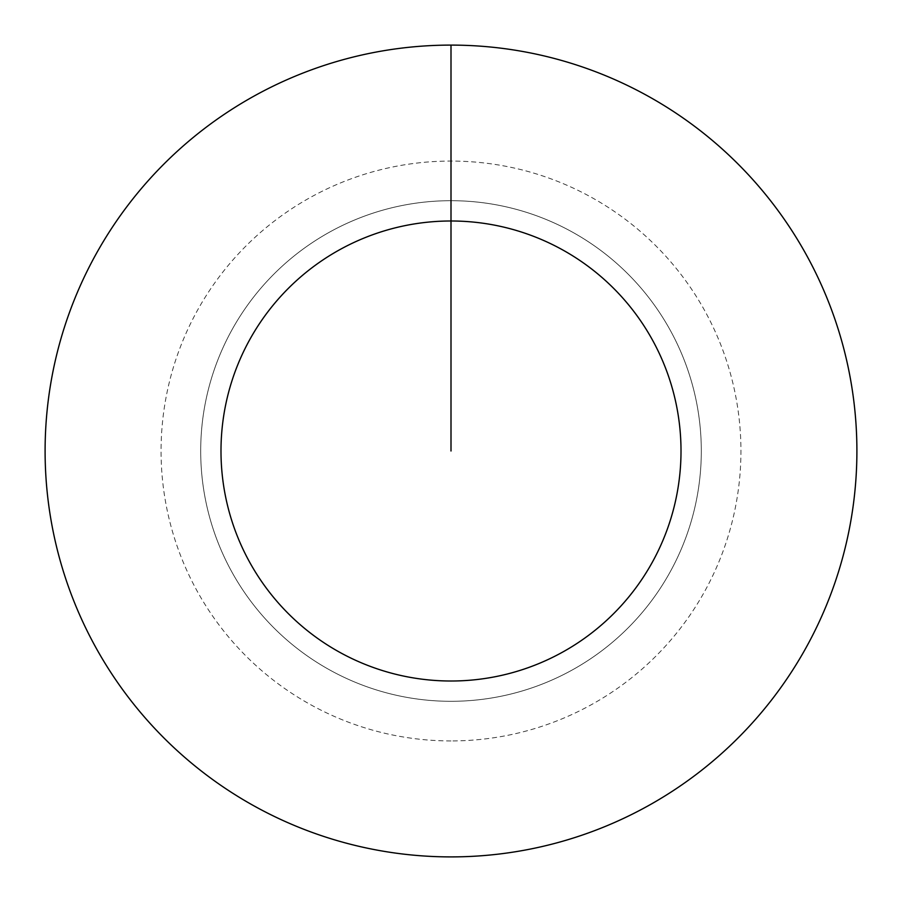 <?xml version="1.0" encoding="UTF-8"?>
<svg xmlns="http://www.w3.org/2000/svg" width="902" height="902" viewBox="0 0 902 902"><rect width="100%" height="100%" fill="white"/><g stroke="black" fill="none" stroke-linecap="round" stroke-linejoin="round"><path stroke-width="0.68" stroke-dasharray="4.51 3.38" d="M451 200.695A250.305 250.305 0 0 1 701.305 451A250.305 250.305 0 0 1 451 701.305A250.305 250.305 0 0 1 200.695 451A250.305 250.305 0 0 1 451 200.695A250.305 250.305 0 0 1 701.305 451A250.305 250.305 0 0 1 451 701.305A250.305 250.305 0 0 1 200.695 451A250.305 250.305 0 0 1 451 200.695A250.305 250.305 0 0 1 701.305 451A250.305 250.305 0 0 1 451 701.305A250.305 250.305 0 0 1 200.695 451A250.305 250.305 0 0 1 451 200.695A250.305 250.305 0 0 1 701.305 451A250.305 250.305 0 0 1 451 701.305A250.305 250.305 0 0 1 200.695 451A250.305 250.305 0 0 1 451 200.695L451 45.1A405.9 405.9 0 0 1 856.9 451A405.9 405.9 0 0 1 451 856.9A405.9 405.9 0 0 1 45.1 451A405.9 405.9 0 0 1 451 45.1L451 200.695A250.305 250.305 0 0 1 701.305 451A250.305 250.305 0 0 1 451 701.305M451 740.937A289.937 289.937 0 0 1 161.063 451A289.937 289.937 0 0 1 451 161.063A289.937 289.937 0 0 1 740.937 451A289.937 289.937 0 0 1 451 740.937"/><path stroke-width="1.35" d="M451 451L451 220.99A230.01 230.01 0 0 1 681.01 451A230.01 230.01 0 0 1 451 681.01A230.01 230.01 0 0 1 220.99 451A230.01 230.01 0 0 1 451 220.99L451 45.1A405.9 405.9 0 0 1 856.9 451A405.9 405.9 0 0 1 451 856.9A405.9 405.9 0 0 1 45.1 451A405.9 405.9 0 0 1 451 45.1"/></g></svg>
